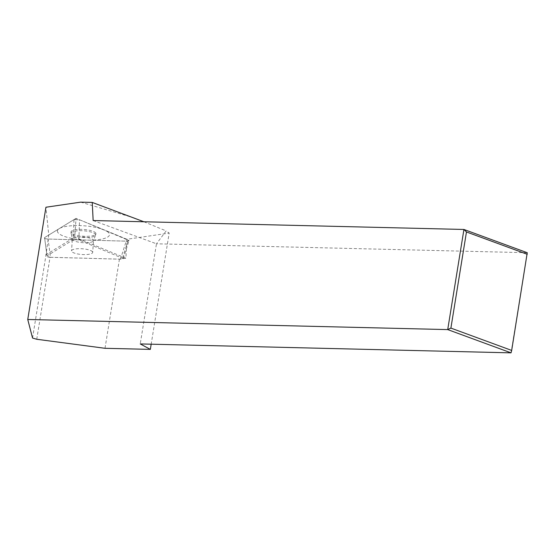 <?xml version="1.0" encoding="UTF-8"?>
<svg xmlns="http://www.w3.org/2000/svg" width="555" height="555" viewBox="0 0 555 555"><rect width="100%" height="100%" fill="white"/><g stroke="black" fill="none" stroke-linecap="round" stroke-linejoin="round"><path stroke-width="0.42" stroke-dasharray="2.77 2.08" d="M93.15 220.543L156.468 243.798L140.249 343.927M511.03 352.848L527.25 252.719L156.468 243.798L166.16 230.922L169.178 233.086L151.182 344.19M126.894 239.274L76.056 218.337L74.717 237.131L125.909 258.221L126.894 239.274L169.178 233.086M143.898 221.764L166.16 230.922M80.676 202.152L135.635 218.365M32.544 338.03L45.822 256.049L48.764 235.042L45.933 207.237M48.764 235.042L76.056 218.337M45.704 254.898L74.717 237.131M36.741 339.265L50.019 257.291L45.822 256.049M50.019 257.291L119.443 259.164L125.909 258.221M119.443 259.164L105.006 348.297M48.063 239.045C45.094 238.83 43.935 238.352 44.58 237.609L73.954 219.62L79.538 219.773L129.037 240.544L126.228 241.154L48.063 239.045L126.228 241.154C129.065 241.099 129.766 240.669 128.33 239.871L79.538 219.773L73.954 219.62L44.58 237.609L47.009 255.848C46.363 256.59 47.529 257.069 50.498 257.284L48.063 239.045C45.094 238.83 43.935 238.352 44.58 237.609L47.009 255.848L73.302 239.753L73.954 219.62M95.8 233.176A12.501 3.385 -175.9 0 0 82.376 229.395A12.501 3.385 -175.9 0 0 70.984 232.122A12.501 3.385 -175.9 0 0 71.102 232.51A12.501 3.385 -175.9 0 0 83.909 236.263A12.501 3.385 -175.9 0 0 95.897 233.898A12.501 3.385 -175.9 0 0 95.8 233.176M50.498 257.284L120.442 259.171L123.245 258.561L78.886 239.906L73.302 239.753M92.588 251.921A10.607 2.872 -175.9 0 0 81.46 248.723A10.607 2.872 -175.9 0 0 71.526 250.888A10.607 2.872 -175.9 0 0 71.637 251.359A10.607 2.872 -175.9 0 0 82.764 254.558A10.607 2.872 -175.9 0 0 92.692 252.393A10.607 2.872 -175.9 0 0 92.588 251.921M71.241 233.78A12.272 3.323 -175.9 0 1 71.123 233.398A12.272 3.323 -175.9 0 1 82.306 230.72A12.272 3.323 -175.9 0 1 95.481 234.432A12.272 3.323 4.1 0 1 95.571 235.14A12.272 3.323 4.1 0 1 95.384 235.528A12.272 3.323 4.1 0 1 83.125 237.422A12.272 3.323 4.1 0 1 71.262 233.808A12.272 3.323 4.1 0 1 71.241 233.78L72.372 239.073A10.607 2.872 -175.9 0 0 72.476 239.545A10.607 2.872 4.1 0 0 83.604 242.743A10.607 2.872 4.1 0 0 93.538 240.579L92.692 252.393M57.658 232.15A26.113 7.062 4.1 0 1 79.753 225.587A26.113 7.062 4.1 0 1 109.238 233.537A26.113 7.062 4.1 0 1 87.149 240.1A26.113 7.062 4.1 0 1 57.658 232.15M78.886 239.906L79.538 219.773M122.537 257.888L128.33 239.871M120.442 259.171L126.228 241.154M95.384 235.528L93.538 240.579A10.607 2.872 4.1 0 0 93.434 240.107A10.607 2.872 -175.9 0 0 82.3 236.909A10.607 2.872 -175.9 0 0 72.372 239.073L71.526 250.888M123.245 258.561L129.031 240.544M71.123 233.398L70.984 232.122M95.571 235.14L95.897 233.898"/><path stroke-width="0.83" d="M527.25 254.294L466.464 231.969L450.896 328.095L511.675 350.42L527.25 252.719L463.931 229.465L466.464 231.969M92.241 202.429L80.676 202.152L45.933 207.237L27.75 319.493L447.719 329.594L463.931 229.465L93.15 220.543L92.241 202.429L143.898 221.764M511.675 350.42L511.03 352.848L447.719 329.594L450.896 328.095M511.03 352.848L140.249 343.927L150.343 349.386L105.006 348.297L36.741 339.265L32.544 338.03L27.75 319.493M151.182 344.19L150.343 349.386"/></g></svg>
